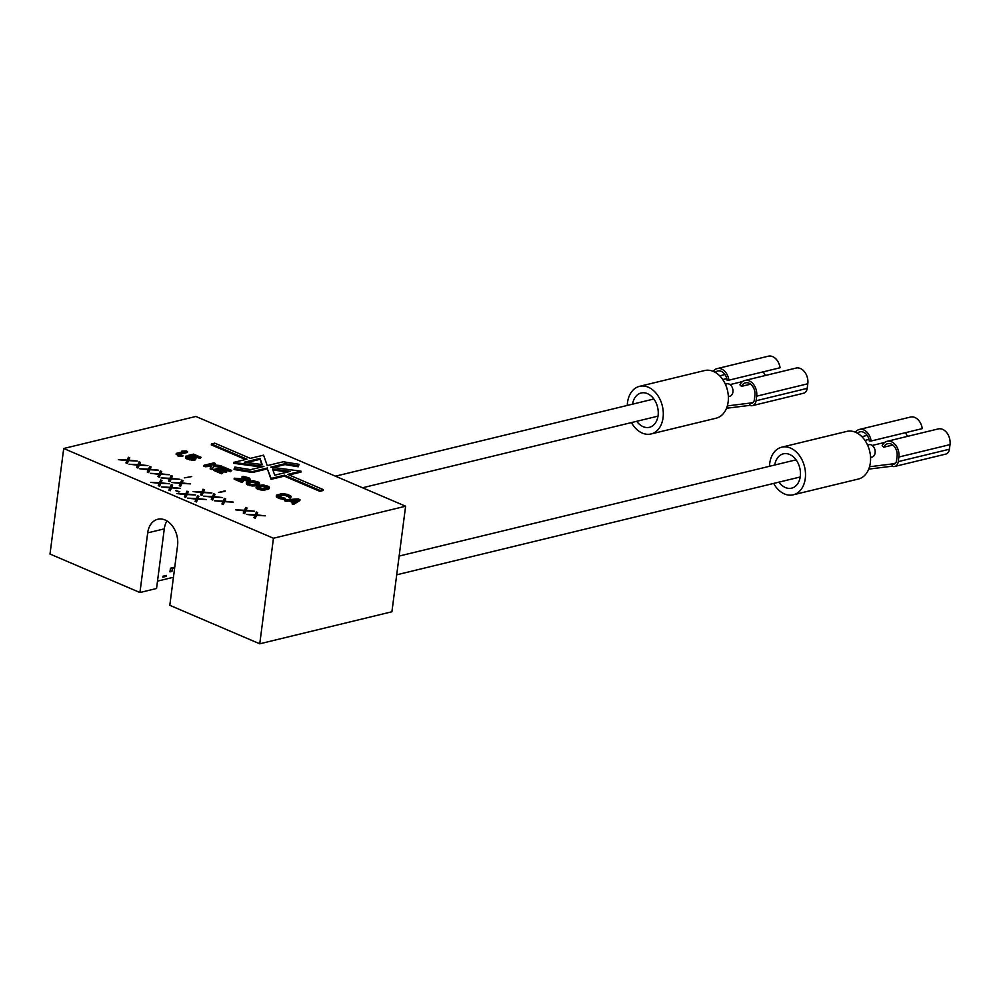 <?xml version="1.0" encoding="UTF-8"?>
<svg xmlns="http://www.w3.org/2000/svg" width="1000" height="1000" viewBox="0 0 1000 1000"><rect width="100%" height="100%" fill="white"/><g stroke="black" fill="none" stroke-linecap="round" stroke-linejoin="round"><path stroke-width="1.5" d="M240.125 480.012L248.25 480.913L250.487 479.475L248.863 477.788L243.162 476.337L248.475 478.475L248.113 479.312L234.237 478.212L242.237 481.625L243.3 481.375L237.075 478.713L249.438 479.888M248.25 480.913L248.375 480M273.45 538.25L405.613 506.213L391.912 611.763L259.75 643.8L169.8 605.312L177.55 545.65A20.587 14.763 76.4 0 0 157.775 519.263A20.587 14.763 76.4 0 0 147.688 532.875L139.938 592.525L50 554.038L63.712 448.5L273.45 538.25L259.75 643.8M63.712 448.5L195.875 416.463L405.613 506.213M225.138 490.863L218.5 492.475L225.075 491.362M184.363 477.875L191.725 476.562L184.363 477.875M253.95 517.663L255.275 518.237L256.588 515.388L265.238 515.812L256.775 514.888L257.688 512.587L256.35 512.013L255.25 514.812L246.388 514.425L254.862 515.35L253.95 517.663M243.275 513.1L244.613 513.663L245.925 510.812L254.575 511.25L246.1 510.325L247.025 508.025L245.688 507.45L244.587 510.25L235.725 509.862L244.2 510.788L243.275 513.1M221.95 503.975L223.287 504.538L224.587 501.688L233.25 502.125L224.775 501.2L225.688 498.888L224.363 498.325L223.263 501.125L214.4 500.737L222.862 501.662L221.95 503.975M211.287 499.4L212.613 499.975L213.925 497.125L222.575 497.562L214.112 496.637L215.025 494.325L213.688 493.762L212.6 496.562L203.725 496.175L212.2 497.1L211.287 499.4M200.625 494.837L201.95 495.412L203.263 492.562L211.912 493L203.45 492.075L204.363 489.762L203.025 489.2L201.925 491.987L193.062 491.613L201.537 492.537L200.625 494.837M179.288 485.712L180.625 486.287L181.938 483.438L190.588 483.875L182.113 482.95L183.025 480.637L181.7 480.062L180.6 482.863L171.737 482.488L180.2 483.413L179.288 485.712M168.625 481.15L169.963 481.725L171.262 478.875L179.925 479.312L171.45 478.387L172.362 476.075L171.038 475.5L169.938 478.3L161.075 477.912L169.537 478.85L168.625 481.15M157.963 476.587L159.288 477.163L160.6 474.312L169.25 474.738L160.787 473.812L161.7 471.512L160.362 470.938L159.275 473.738L150.4 473.35L158.875 474.275L157.963 476.587M147.3 472.025L148.625 472.6L149.938 469.75L158.588 470.175L150.113 469.25L151.037 466.95L149.7 466.375L148.6 469.175L139.738 468.787L148.212 469.712L147.3 472.025M136.625 467.463L137.963 468.025L139.275 465.175L147.925 465.613L139.45 464.688L140.375 462.388L139.037 461.812L137.938 464.613L129.075 464.225L137.55 465.15L136.625 467.463M125.962 462.9L127.3 463.462L128.613 460.613L137.262 461.05L128.787 460.125L129.7 457.825L128.375 457.25L127.275 460.05L118.413 459.663L126.875 460.588L125.962 462.9M195.113 501.388L196.45 501.962L197.763 499.113L206.412 499.55L197.938 498.625L198.85 496.312L197.525 495.737L196.425 498.537L187.562 498.162L196.025 499.087L195.113 501.388M184.45 496.825L185.787 497.4L187.087 494.55L195.75 494.988L187.275 494.062L188.188 491.75L186.863 491.175L185.763 493.975L176.9 493.6L185.362 494.525L184.45 496.825M178.725 491.962L179.775 491.7L175.613 490.625L178.725 491.962M168.9 490.175L170.225 490.737L171.537 487.887L180.188 488.325L171.725 487.4L172.638 485.1L171.3 484.525L170.2 487.325L161.337 486.938L169.812 487.863L168.9 490.175M158.225 485.613L159.562 486.175L160.875 483.325L169.525 483.762L161.05 482.837L161.975 480.525L160.637 479.963L159.537 482.762L150.675 482.375L159.15 483.3L158.225 485.613M176.25 453.387L176.125 454.312L177.463 454.888L187.425 452.463L187.537 451.55L186.213 450.975L181.7 451.175L184.513 451.388L176.25 453.387L177.575 453.963L187.537 451.55M181.575 452.1L181.7 451.175M178.088 455.037L177.963 455.95L179.075 456.425L182.738 456.425L182.862 455.513L178.088 455.037L182.862 455.513M213.088 464.862L215.2 464.35L215.312 463.438L213.975 462.863L204.013 465.275L203.9 466.2L205.238 466.763L211.262 466.213M205.238 466.763L205.35 465.85L208.738 465.025L211.788 465.337L210.125 468.862L211.9 469.613L213.837 466.463L221.863 467.2L221.975 466.287L220.2 465.525L210.438 464.613L215.312 463.438M242.087 476.45L241.975 477.375L248.188 479.3M234.237 478.212L234.112 479.125L242.113 482.55L243.3 481.375M249.325 480.8L250.487 479.475M246.388 482.413L246.775 484.4L252.488 485.988L258.663 484.938L259.488 484.3L259.1 482.312L253.375 480.712L248.038 481.413L246.388 482.413L246.887 483.488L251.3 484.938L256.038 484.837L259.6 483.375M273.175 467.463L284.962 464.6L298.25 466.775L299.05 464.325L283.263 461.75L267.25 465.625L263.587 455.15L250.312 458.375L214.762 443.162L211.438 443.963L211.325 444.888L245.538 459.525M211.438 443.963L246.988 459.175L233.7 462.4L233.588 463.312L261.45 467.038M233.7 462.4L263.938 466.438L250.65 469.65L234.862 467.075L234.062 469.525L252.362 472.512L267.375 468.875L271.038 479.338L284.312 476.125L319.862 491.337L323.188 490.525L323.312 489.613L287.762 474.4L301.038 471.175L270.812 467.15L285.087 463.688L298.375 465.85L299.05 464.325M289.088 474.963L300.925 472.1L301.038 471.175M276.375 495.25L276.3 496.75L277.663 497.762L284.037 499.487L285.325 499.338L285.438 498.413L279.062 496.538L278.325 495.375L284.288 494.225L288.475 495.588L290.312 497.238L291.112 496.3L287.75 494.425L282.087 493.562L276.375 495.25L279.788 497.7L285.438 498.413M278.475 496.163L284.163 495.138L288.95 496.887M288.975 496.662L288.863 497.575L290.2 498.15L291.15 496.875M192.2 456.075L193.475 455.763L199.913 458.525L201.088 457.35L193.538 454.113L188.025 455.45L187.913 456.375L194.037 458.55M187.35 457.3L186.125 455.913L185.538 456.8L186.788 458.875L192.712 460.275L195.062 460L195.975 458.137L190.2 455.675L193.588 454.85L201.088 457.35M217.725 470.288L219.675 469.825L225.45 472.287L226.725 471.987L226.838 471.062L221.062 468.587L223.812 467.925L230.487 470.775L231.75 470.475L223.762 467.05L213.8 469.462L221.788 472.887L223.062 472.575L216.4 469.725L219.788 468.9L225.562 471.375L226.838 471.062M222.387 469.162L223.7 468.837L230.362 471.7L231.75 470.475M213.8 469.462L213.675 470.375L221.675 473.8L223.062 472.575M256.163 486.6L256.55 488.587L262.262 490.175L268.438 489.125L269.262 488.475L268.875 486.488L263.15 484.9L257.812 485.6L256.163 486.6L256.663 487.663L261.075 489.125L265.812 489.025L269.375 487.562M289.325 501.037L289.438 500.125L293.888 502.025L292.225 503.025L292.113 503.938L293.438 504.513L299.85 500.575L299.962 499.663L298.188 498.9L284.675 499.787L284.55 500.712L285.887 501.275L289.325 501.037L292.938 502.587M139.938 592.525L156.55 588.5L164.288 528.85A20.587 14.763 76.4 0 1 166.962 520.938M173.45 577.263L157.5 581.125M170.987 568.075L172.312 568.65L171.95 571.4L169.963 571.888L170.438 568.212L174.762 567.163M172.312 568.65L174.638 568.075M166.275 575.438L166.163 576.362L162.838 577.163L162.963 576.25L166.275 575.438M170.125 570.612L171.95 571.4M164.838 575.788L166.163 576.362M867.55 445.037L869 444.688A6.375 4.562 -103.6 0 1 875.125 452.85A6.375 4.562 76.4 0 1 872 457.062L870.55 457.413M725.35 384.188L726.8 383.837A6.375 4.562 -103.6 0 1 732.925 392A6.375 4.562 76.4 0 1 729.8 396.213L728.35 396.562M254.862 515.35L254.15 517.75M255.25 514.812L254.812 515.712M256.35 512.013L255.138 515.725M257.362 513.413L256.238 512.938M244.2 510.788L243.487 513.188M244.587 510.25L244.15 511.15M245.688 507.45L244.475 511.163M246.688 508.85L245.562 508.363M222.862 501.662L222.162 504.062M223.263 501.125L222.825 502.025M224.363 498.325L223.137 502.038M225.362 499.725L224.237 499.237M212.2 497.1L211.5 499.5M212.6 496.562L212.15 497.463M213.688 493.762L212.475 497.475M214.7 495.163L213.575 494.675M201.537 492.537L200.825 494.938M201.925 491.987L201.488 492.9M203.025 489.2L201.812 492.912M204.037 490.588L202.913 490.112M180.2 483.413L179.5 485.8M180.6 482.863L180.162 483.775M181.7 480.062L180.475 483.787M182.7 481.463L181.575 480.988M169.537 478.85L168.837 481.238M169.938 478.3L169.5 479.2M171.038 475.5L169.812 479.225M172.037 476.9L170.912 476.425M158.875 474.275L158.175 476.675M159.275 473.738L158.825 474.637M160.362 470.938L159.15 474.65M161.375 472.337L160.25 471.863M148.212 469.712L147.5 472.113M148.6 469.175L148.162 470.075M149.7 466.375L148.488 470.087M150.712 467.775L149.588 467.3M137.55 465.15L136.838 467.55M137.938 464.613L137.5 465.513M139.037 461.812L137.825 465.525M140.037 463.212L138.912 462.725M126.875 460.588L126.175 462.987M127.275 460.05L126.838 460.95M128.375 457.25L127.15 460.962M129.375 458.65L128.25 458.162M196.025 499.087L195.325 501.475M196.425 498.537L195.987 499.45M197.525 495.737L196.3 499.462M198.525 497.137L197.4 496.662M185.362 494.525L184.662 496.912M185.763 493.975L185.312 494.875M186.863 491.175L185.637 494.9M187.862 492.575L186.737 492.1M176.675 490.375L176.588 491.05M169.812 487.863L169.1 490.262M170.2 487.325L169.762 488.225M171.3 484.525L170.087 488.237M172.312 485.925L171.188 485.438M159.15 483.3L158.438 485.7M159.537 482.762L159.1 483.663M160.637 479.963L159.425 483.675M161.637 481.362L160.525 480.875M177.463 454.888L177.575 453.963M179.075 456.425L179.2 455.513M208.625 465.95L208.738 465.025M204.013 465.275L205.35 465.85M213.837 466.463L213.95 465.55L221.975 466.287M211.9 469.613L213.95 465.55M210.238 467.938L212.013 468.7M246.575 478.488L246.688 477.575M247.463 478.875L247.587 477.95M245.25 478.062L245.375 477.15M244.163 477.887L244.275 476.962M243.075 477.85L243.2 476.925M249.75 480.7L249.862 479.787M248.375 479.25L248.475 478.475M242.113 482.55L242.237 481.625M247.175 480.875L247.288 479.963M246.775 484.4L246.887 483.488M247.887 485.025L248.012 484.1M246.3 483.775L246.412 482.85M259.075 484.688L259.2 483.775M258.663 484.938L258.788 484.025M257.825 485.288L257.95 484.375M255.925 485.75L256.038 484.837M254.638 485.913L254.75 485M253.775 485.975L253.9 485.062M252.488 485.988L252.6 485.075M251.188 485.863L251.3 484.938M249.438 485.538L249.562 484.625M250.85 481.475L254.5 481.337L257.812 482.475L257.675 483.55L255.138 484.312L251.488 484.45L248.175 483.325L248.312 482.238L250.85 481.475L250.725 482.4L252.225 482.188L252.338 481.262M252.225 482.188L257.725 483.45M248.137 483.263L250.725 482.4M254.375 482.262L254.5 481.337M255.475 482.438L255.588 481.525M256.8 482.863L256.913 481.95M257.688 483.387L257.812 482.475M248.188 483.162L248.312 482.238M249.237 482.762L249.363 481.838M298.25 466.775L298.375 465.85M284.962 464.6L285.087 463.688M319.862 491.337L319.988 490.412L323.312 489.613M284.312 476.125L284.438 475.2L319.988 490.412M271.038 479.338L271.15 478.425L284.438 475.2M267.375 468.875L271.15 478.425M252.362 472.512L252.475 471.587L267.488 467.95M234.175 468.612L252.475 471.587M260.025 458.4L262.188 464.575L244.387 462.2L260.025 458.4L261.725 464.513M290.363 471.388L274.725 475.175L272.562 469.012L290.363 471.388M246.75 462.512L259.913 459.325M272.9 469.988L287.875 471.987M276.3 496.75L276.425 495.838M290.2 498.15L290.312 497.238M288.35 496.512L288.475 495.588M286.35 495.65L286.475 494.738M285.25 495.325L285.375 494.412M284.163 495.138L284.288 494.225M283.087 495.112L283.2 494.188M282.013 495.213L282.137 494.3M278.837 495.988L278.95 495.075M284.037 499.487L284.163 498.575M282.3 499.312L282.425 498.4M280.988 499.038L281.112 498.125M279.662 498.612L279.788 497.7M277.663 497.762L277.787 496.838M276.762 497.238L276.887 496.312M189.462 457.038L189.587 456.112L191.112 456.337L194.462 458.062L190.4 458.6L187.288 457.262L187.45 456.488M190.987 457.262L191.112 456.337M188.025 455.45L189.587 456.112M199.913 458.525L200.037 457.6M193.475 455.763L193.588 454.85M195.675 459.55L195.975 458.137M195.062 460L195.8 458.638M194.213 460.2L195.175 459.075M192.712 460.275L192.825 459.35L194.325 459.288M191.188 460.188L191.312 459.275L192.825 459.35M189.45 459.875L189.562 458.95L191.312 459.275M188.125 459.45L188.238 458.525L189.562 458.95M186.788 458.875L186.912 457.962L188.238 458.525M185.888 458.35L186.012 457.425L186.912 457.962M185.538 456.8L186.012 457.425M194.112 458.5L194.213 457.675M193.425 458.162L193.538 457.238M192.087 457.587L192.213 456.675M221.675 473.8L221.788 472.887M230.362 471.7L230.487 470.775M223.7 468.837L223.812 467.925M225.45 472.287L225.562 471.375M219.675 469.825L219.788 468.9M268.85 488.875L268.975 487.962M268.438 489.125L268.562 488.212M267.6 489.475L267.725 488.562M265.7 489.938L265.812 489.025M264.413 490.1L264.538 489.188M263.55 490.163L263.675 489.237M262.262 490.175L262.387 489.263M260.963 490.05L261.075 489.125M259.212 489.725L259.337 488.8M257.663 489.2L257.787 488.288M256.55 488.587L256.663 487.663M256.075 487.95L256.188 487.038M260.625 485.662L264.275 485.525L267.587 486.65L267.45 487.738L263.425 488.713L257.7 487.113L260.625 485.662L260.5 486.575L262 486.362L262.113 485.45M262 486.362L267.5 487.625M257.913 487.45L260.5 486.575M264.163 486.438L264.275 485.525M265.25 486.625L265.363 485.7M266.575 487.05L266.688 486.125M267.475 487.575L267.587 486.65M257.975 487.35L258.087 486.425M259.025 486.938L259.137 486.025M293.438 504.513L293.562 503.6L299.962 499.663M292.225 503.025L293.562 503.6M285.887 501.275L286 500.363L289.438 500.125M284.675 499.787L286 500.363M298.225 499.487L294.513 501.725L290.512 500.012L298.225 499.487M292.337 500.8L296.525 500.513M715.25 372.388A9.8 7.025 76.4 0 1 717.738 370.988A9.8 7.025 76.4 0 1 727.138 380.225L728.913 380.163A12.25 8.787 -103.6 0 0 717.163 368.6A12.25 8.787 -103.6 0 0 713.188 371.362M631.438 422.587A24.5 17.562 -103.6 0 0 651.05 433.963L716.137 418.188A24.5 17.562 -103.6 0 0 728.138 401.975A24.5 17.562 -103.6 0 0 704.6 370.55L639.513 386.337A24.5 17.562 -103.6 0 0 627.513 402.537A24.5 17.562 -103.6 0 0 627.275 405.438M651.05 433.963A24.5 17.562 -103.6 0 0 663.062 417.75A24.5 17.562 -103.6 0 0 639.513 386.337M632.562 404.162A17.637 12.65 76.4 0 1 641.125 393A17.637 12.65 76.4 0 1 658.075 415.625A17.637 12.65 76.4 0 1 649.438 427.3A17.637 12.65 76.4 0 1 636.712 421.3M727.337 405.9L750.138 403.075L749.837 405.363A7.35 5.275 -103.6 0 0 752.463 405.625A7.35 5.275 -103.6 0 0 756.062 400.763L756.663 396.175A12.25 8.787 -103.6 0 0 744.887 380.462A12.25 8.787 -103.6 0 0 739.938 384.875L741.5 386.375A9.8 7.025 76.4 0 1 745.462 382.85A9.8 7.025 76.4 0 1 754.887 395.412L754.287 400A4.9 3.513 76.4 0 1 751.888 403.25A4.9 3.513 76.4 0 1 750.138 403.075L753.363 402.287M765.775 375.4A4.9 3.513 76.4 0 1 763.562 371.763M752.463 405.625L803.6 393.237A7.35 5.275 -103.6 0 0 807.2 388.375L807.8 383.775A12.25 8.787 -103.6 0 0 796.025 368.075L744.887 380.462M728.913 380.163L780.05 367.762A12.25 8.787 -103.6 0 0 768.3 356.2L717.163 368.6M726.525 408.263L749.837 405.363M750.6 384.175L741.5 386.375M857.45 433.237A9.8 7.025 76.4 0 1 859.938 431.838A9.8 7.025 76.4 0 1 869.338 441.075L871.112 441.012A12.25 8.787 -103.6 0 0 859.362 429.45A12.25 8.787 -103.6 0 0 855.387 432.212M773.637 483.438A24.5 17.562 -103.6 0 0 793.263 494.812L858.337 479.038A24.5 17.562 -103.6 0 0 870.337 462.825A24.5 17.562 -103.6 0 0 846.8 431.4L781.712 447.188A24.5 17.562 -103.6 0 0 769.712 463.387A24.5 17.562 -103.6 0 0 769.475 466.287M793.263 494.812A24.5 17.562 -103.6 0 0 805.263 478.6A24.5 17.562 -103.6 0 0 781.712 447.188M774.762 465A17.637 12.65 76.4 0 1 783.325 453.85A17.637 12.65 76.4 0 1 800.288 476.475A17.637 12.65 76.4 0 1 791.637 488.15A17.637 12.65 76.4 0 1 778.913 482.15M869.538 466.75L892.337 463.925L892.038 466.213A7.35 5.275 -103.6 0 0 894.663 466.475A7.35 5.275 -103.6 0 0 898.263 461.613L898.863 457.025A12.25 8.787 -103.6 0 0 887.087 441.312A12.25 8.787 -103.6 0 0 882.138 445.725L883.7 447.225A9.8 7.025 76.4 0 1 887.663 443.7A9.8 7.025 76.4 0 1 897.087 456.262L896.488 460.85A4.9 3.513 76.4 0 1 894.087 464.1A4.9 3.513 76.4 0 1 892.337 463.925L895.562 463.137M907.975 436.25A4.9 3.513 76.4 0 1 905.763 432.612M894.663 466.475L945.8 454.087A7.35 5.275 -103.6 0 0 949.4 449.225L950 444.625A12.25 8.787 -103.6 0 0 938.225 428.925L887.087 441.312M871.112 441.012L922.25 428.612A12.25 8.787 -103.6 0 0 910.5 417.05L859.362 429.45M868.737 469.113L892.038 466.213M892.8 445.025L883.7 447.225M164.288 528.85L147.688 532.875M742.575 381.55L730.013 384.6M726.8 378.55L722.738 379.538M724.975 374.55L719.675 375.838M807.8 383.775L756.663 396.175M807.2 388.375L756.062 400.763M884.775 442.4L872.212 445.45M869 439.4L864.938 440.387M867.175 435.4L861.875 436.688M950 444.625L898.863 457.025M949.4 449.225L898.263 461.613M396.7 574.812L800.212 476.987M399.137 556.062L796.05 459.85M362.525 487.775L658.012 416.138M335.438 476.188L653.85 399"/></g></svg>
